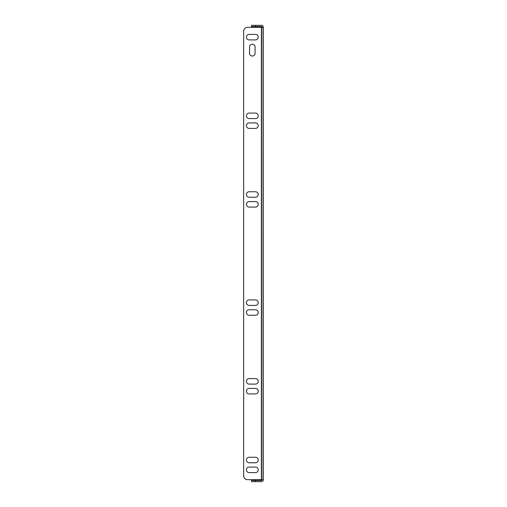 <?xml version="1.0" encoding="UTF-8"?>
<svg xmlns="http://www.w3.org/2000/svg" width="507" height="507" viewBox="0 0 507 507"><rect width="100%" height="100%" fill="white"/><g stroke="black" fill="none" stroke-linecap="round" stroke-linejoin="round"><path stroke-width="0.38" stroke-dasharray="2.54 1.9" d="M258.221 469.85A2.75 2.75 0 0 1 255.465 472.6A2.75 2.75 0 0 0 258.221 469.85A2.75 2.75 0 0 0 255.465 467.093A2.75 2.75 0 0 1 258.221 469.85M258.221 302.673A2.75 2.75 0 0 1 255.465 305.423A2.75 2.75 0 0 0 258.221 302.673A2.75 2.75 0 0 0 255.465 299.916A2.75 2.75 0 0 1 258.221 302.673M258.221 204.327A2.75 2.75 0 0 1 255.465 207.084A2.75 2.75 0 0 0 258.221 204.327A2.75 2.75 0 0 0 255.465 201.577A2.75 2.75 0 0 1 258.221 204.327M258.221 125.66A2.75 2.75 0 0 1 255.465 128.41A2.75 2.75 0 0 0 258.221 125.66A2.75 2.75 0 0 0 255.465 122.903A2.75 2.75 0 0 1 258.221 125.66M258.221 312.502A2.75 2.75 0 0 1 255.465 315.259A2.75 2.75 0 0 0 258.221 312.502A2.75 2.75 0 0 0 255.465 309.752A2.75 2.75 0 0 1 258.221 312.502M258.221 37.15A2.75 2.75 0 0 1 255.465 39.907A2.75 2.75 0 0 0 258.221 37.15A2.75 2.75 0 0 0 255.465 34.4A2.75 2.75 0 0 1 258.221 37.15M258.221 115.824A2.75 2.75 0 0 1 255.465 118.575A2.75 2.75 0 0 0 258.221 115.824A2.75 2.75 0 0 0 255.465 113.067A2.75 2.75 0 0 1 258.221 115.824M258.221 391.176A2.75 2.75 0 0 1 255.465 393.933A2.75 2.75 0 0 0 258.221 391.176A2.75 2.75 0 0 0 255.465 388.425A2.75 2.75 0 0 1 258.221 391.176M258.221 381.34A2.75 2.75 0 0 1 255.465 384.097A2.75 2.75 0 0 0 258.221 381.34A2.75 2.75 0 0 0 255.465 378.59A2.75 2.75 0 0 1 258.221 381.34M258.221 460.014A2.75 2.75 0 0 1 255.465 462.771A2.75 2.75 0 0 0 258.221 460.014A2.75 2.75 0 0 0 255.465 457.263A2.75 2.75 0 0 1 258.221 460.014M258.221 194.498A2.75 2.75 0 0 1 255.465 197.248A2.75 2.75 0 0 0 258.221 194.498A2.75 2.75 0 0 0 255.465 191.741A2.75 2.75 0 0 1 258.221 194.498M262.157 27.315L262.157 479.685L262.157 27.315L247.6 27.315A3.936 3.936 0 0 0 243.664 31.25L243.664 475.75A3.936 3.936 0 0 0 247.6 479.685L263.336 479.685L263.336 27.315L262.157 27.315A0.786 0.786 0 0 0 261.365 26.529L255.465 26.529L255.465 25.35L261.365 25.35A1.965 1.965 0 0 1 263.336 27.315M263.336 479.685L247.6 479.685L263.336 479.685A1.965 1.965 0 0 1 261.365 481.65L255.465 481.65L255.465 480.471L251.535 480.471L251.535 481.65L255.465 481.65M255.465 472.6L249.171 472.6A2.75 2.75 0 0 1 246.421 469.85A2.75 2.75 0 0 1 249.171 467.093L255.465 467.093M255.465 305.423L249.171 305.423A2.75 2.75 0 0 1 246.421 302.673A2.75 2.75 0 0 1 249.171 299.916L255.465 299.916M255.465 207.084L249.171 207.084A2.75 2.75 0 0 1 246.421 204.327A2.75 2.75 0 0 1 249.171 201.577L255.465 201.577M255.465 128.41L249.171 128.41A2.75 2.75 0 0 1 246.421 125.66A2.75 2.75 0 0 1 249.171 122.903L255.465 122.903M255.465 315.259L249.171 315.259A2.75 2.75 0 0 1 246.421 312.502A2.75 2.75 0 0 1 249.171 309.752L255.465 309.752M255.465 39.907L249.171 39.907A2.75 2.75 0 0 1 246.421 37.15A2.75 2.75 0 0 1 249.171 34.4L255.465 34.4M255.465 118.575L249.171 118.575A2.75 2.75 0 0 1 246.421 115.824A2.75 2.75 0 0 1 249.171 113.067L255.465 113.067M255.465 393.933L249.171 393.933A2.75 2.75 0 0 1 246.421 391.176A2.75 2.75 0 0 1 249.171 388.425L255.465 388.425M255.465 384.097L249.171 384.097A2.75 2.75 0 0 1 246.421 381.34A2.75 2.75 0 0 1 249.171 378.59L255.465 378.59M249.564 46.986A2.75 2.75 0 0 1 252.321 44.229A2.75 2.75 0 0 1 255.072 46.986L255.072 53.279A2.75 2.75 0 0 1 252.321 56.03A2.75 2.75 0 0 1 249.564 53.279L249.564 46.986A2.75 2.75 0 0 1 252.321 44.229A2.75 2.75 0 0 1 255.072 46.986L255.072 53.279A2.75 2.75 0 0 1 252.321 56.03A2.75 2.75 0 0 1 249.564 53.279L249.564 46.986L249.564 53.279A2.75 2.75 0 0 0 252.321 56.03A2.75 2.75 0 0 0 255.072 53.279L255.072 46.986A2.75 2.75 0 0 0 252.321 44.229A2.75 2.75 0 0 0 249.564 46.986M255.465 462.771L249.171 462.771A2.75 2.75 0 0 1 246.421 460.014A2.75 2.75 0 0 1 249.171 457.263L255.465 457.263M255.465 197.248L249.171 197.248A2.75 2.75 0 0 1 246.421 194.498A2.75 2.75 0 0 1 249.171 191.741L255.465 191.741M243.664 475.75A3.936 3.936 0 0 0 247.6 479.685A3.936 3.936 0 0 1 243.664 475.75L243.664 31.25A3.936 3.936 0 0 1 247.6 27.315L261.365 27.315L261.365 479.685M249.171 467.093A2.75 2.75 0 0 0 246.421 469.85A2.75 2.75 0 0 0 249.171 472.6M249.171 299.916A2.75 2.75 0 0 0 246.421 302.673A2.75 2.75 0 0 0 249.171 305.423M249.171 201.577A2.75 2.75 0 0 0 246.421 204.327A2.75 2.75 0 0 0 249.171 207.084M249.171 122.903A2.75 2.75 0 0 0 246.421 125.66A2.75 2.75 0 0 0 249.171 128.41M249.171 309.752A2.75 2.75 0 0 0 246.421 312.502A2.75 2.75 0 0 0 249.171 315.259M249.171 34.4A2.75 2.75 0 0 0 246.421 37.15A2.75 2.75 0 0 0 249.171 39.907M249.171 113.067A2.75 2.75 0 0 0 246.421 115.824A2.75 2.75 0 0 0 249.171 118.575M249.171 388.425A2.75 2.75 0 0 0 246.421 391.176A2.75 2.75 0 0 0 249.171 393.933M249.171 378.59A2.75 2.75 0 0 0 246.421 381.34A2.75 2.75 0 0 0 249.171 384.097M249.171 457.263A2.75 2.75 0 0 0 246.421 460.014A2.75 2.75 0 0 0 249.171 462.771M249.171 191.741A2.75 2.75 0 0 0 246.421 194.498A2.75 2.75 0 0 0 249.171 197.248M243.664 31.25A3.936 3.936 0 0 1 247.6 27.315M262.157 479.685A0.786 0.786 0 0 1 261.365 480.471L255.465 480.471M255.465 25.35L251.535 25.35L251.535 26.529L255.465 26.529"/><path stroke-width="0.76" d="M255.465 467.093A2.75 2.75 0 0 1 258.221 469.85A2.75 2.75 0 0 1 255.465 472.6L249.171 472.6A2.75 2.75 0 0 1 246.421 469.85A2.75 2.75 0 0 1 249.171 467.093L255.465 467.093A2.75 2.75 0 0 1 258.221 469.85A2.75 2.75 0 0 1 255.465 472.6M255.465 299.916A2.75 2.75 0 0 1 258.221 302.673A2.75 2.75 0 0 1 255.465 305.423L249.171 305.423A2.75 2.75 0 0 1 246.421 302.673A2.75 2.75 0 0 1 249.171 299.916L255.465 299.916A2.75 2.75 0 0 1 258.221 302.673A2.75 2.75 0 0 1 255.465 305.423M255.465 201.577A2.75 2.75 0 0 1 258.221 204.327A2.75 2.75 0 0 1 255.465 207.084L249.171 207.084A2.75 2.75 0 0 1 246.421 204.327A2.75 2.75 0 0 1 249.171 201.577L255.465 201.577A2.75 2.75 0 0 1 258.221 204.327A2.75 2.75 0 0 1 255.465 207.084M255.465 122.903A2.75 2.75 0 0 1 258.221 125.66A2.75 2.75 0 0 1 255.465 128.41L249.171 128.41A2.75 2.75 0 0 1 246.421 125.66A2.75 2.75 0 0 1 249.171 122.903L255.465 122.903A2.75 2.75 0 0 1 258.221 125.66A2.75 2.75 0 0 1 255.465 128.41M255.465 309.752A2.75 2.75 0 0 1 258.221 312.502A2.75 2.75 0 0 1 255.465 315.259L249.171 315.259A2.75 2.75 0 0 1 246.421 312.502A2.75 2.75 0 0 1 249.171 309.752L255.465 309.752A2.75 2.75 0 0 1 258.221 312.502A2.75 2.75 0 0 1 255.465 315.259M255.465 34.4A2.75 2.75 0 0 1 258.221 37.15A2.75 2.75 0 0 1 255.465 39.907L249.171 39.907A2.75 2.75 0 0 1 246.421 37.15A2.75 2.75 0 0 1 249.171 34.4L255.465 34.4A2.75 2.75 0 0 1 258.221 37.15A2.75 2.75 0 0 1 255.465 39.907M255.465 113.067A2.75 2.75 0 0 1 258.221 115.824A2.75 2.75 0 0 1 255.465 118.575L249.171 118.575A2.75 2.75 0 0 1 246.421 115.824A2.75 2.75 0 0 1 249.171 113.067L255.465 113.067A2.75 2.75 0 0 1 258.221 115.824A2.75 2.75 0 0 1 255.465 118.575M255.465 388.425A2.75 2.75 0 0 1 258.221 391.176A2.75 2.75 0 0 1 255.465 393.933L249.171 393.933A2.75 2.75 0 0 1 246.421 391.176A2.75 2.75 0 0 1 249.171 388.425L255.465 388.425A2.75 2.75 0 0 1 258.221 391.176A2.75 2.75 0 0 1 255.465 393.933M255.465 378.59A2.75 2.75 0 0 1 258.221 381.34A2.75 2.75 0 0 1 255.465 384.097L249.171 384.097A2.75 2.75 0 0 1 246.421 381.34A2.75 2.75 0 0 1 249.171 378.59L255.465 378.59A2.75 2.75 0 0 1 258.221 381.34A2.75 2.75 0 0 1 255.465 384.097M255.465 457.263A2.75 2.75 0 0 1 258.221 460.014A2.75 2.75 0 0 1 255.465 462.771L249.171 462.771A2.75 2.75 0 0 1 246.421 460.014A2.75 2.75 0 0 1 249.171 457.263L255.465 457.263A2.75 2.75 0 0 1 258.221 460.014A2.75 2.75 0 0 1 255.465 462.771M255.465 191.741A2.75 2.75 0 0 1 258.221 194.498A2.75 2.75 0 0 1 255.465 197.248L249.171 197.248A2.75 2.75 0 0 1 246.421 194.498A2.75 2.75 0 0 1 249.171 191.741L255.465 191.741A2.75 2.75 0 0 1 258.221 194.498A2.75 2.75 0 0 1 255.465 197.248M261.365 479.685L261.365 27.315L247.6 27.315L263.336 27.315L263.336 479.685L247.6 479.685A3.936 3.936 0 0 1 243.664 475.75L243.664 31.25L243.664 475.75M249.171 472.6A2.75 2.75 0 0 1 246.421 469.85A2.75 2.75 0 0 1 249.171 467.093M249.171 305.423A2.75 2.75 0 0 1 246.421 302.673A2.75 2.75 0 0 1 249.171 299.916M249.171 207.084A2.75 2.75 0 0 1 246.421 204.327A2.75 2.75 0 0 1 249.171 201.577M249.171 128.41A2.75 2.75 0 0 1 246.421 125.66A2.75 2.75 0 0 1 249.171 122.903M249.171 315.259A2.75 2.75 0 0 1 246.421 312.502A2.75 2.75 0 0 1 249.171 309.752M249.171 39.907A2.75 2.75 0 0 1 246.421 37.15A2.75 2.75 0 0 1 249.171 34.4M249.171 118.575A2.75 2.75 0 0 1 246.421 115.824A2.75 2.75 0 0 1 249.171 113.067M249.171 393.933A2.75 2.75 0 0 1 246.421 391.176A2.75 2.75 0 0 1 249.171 388.425M249.171 384.097A2.75 2.75 0 0 1 246.421 381.34A2.75 2.75 0 0 1 249.171 378.59M249.564 46.986A2.75 2.75 0 0 1 252.321 44.229A2.75 2.75 0 0 1 255.072 46.986L255.072 53.279A2.75 2.75 0 0 1 252.321 56.03A2.75 2.75 0 0 1 249.564 53.279L249.564 46.986M249.171 462.771A2.75 2.75 0 0 1 246.421 460.014A2.75 2.75 0 0 1 249.171 457.263M249.171 197.248A2.75 2.75 0 0 1 246.421 194.498A2.75 2.75 0 0 1 249.171 191.741M247.6 27.315A3.936 3.936 0 0 0 243.664 31.25M255.465 480.471L255.465 481.65L251.535 481.65L251.535 480.471L261.365 480.471A0.786 0.786 0 0 0 262.157 479.685M255.465 481.65L261.365 481.65A1.965 1.965 0 0 0 263.336 479.685M262.157 27.315A0.786 0.786 0 0 0 261.365 26.529L251.535 26.529L251.535 25.35L255.465 25.35L255.465 26.529M263.336 27.315A1.965 1.965 0 0 0 261.365 25.35L255.465 25.35"/></g></svg>
